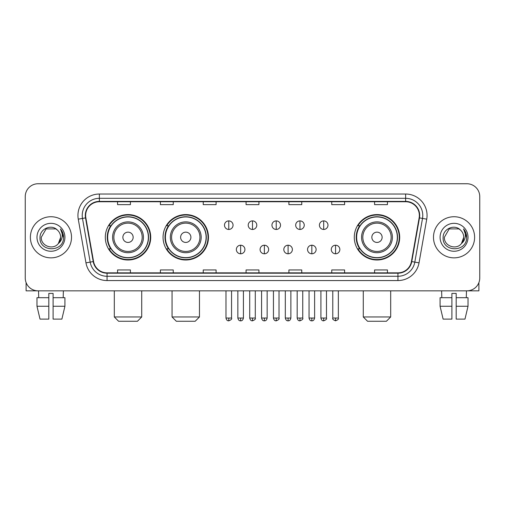<?xml version="1.0" encoding="UTF-8"?>
<svg xmlns="http://www.w3.org/2000/svg" width="505" height="505" viewBox="0 0 505 505"><rect width="100%" height="100%" fill="white"/><g stroke="black" fill="none" stroke-linecap="round" stroke-linejoin="round"><path stroke-width="0.76" d="M354.283 237.293A22.706 22.706 0 0 0 376.983 259.999A22.706 22.706 0 0 0 399.689 237.293A22.706 22.706 0 0 0 376.983 214.587A22.706 22.706 0 0 0 354.283 237.293M163.058 237.293A22.706 22.706 0 0 0 185.758 259.999A22.706 22.706 0 0 0 208.464 237.293A22.706 22.706 0 0 0 185.758 214.587A22.706 22.706 0 0 0 163.058 237.293M105.311 237.293A22.706 22.706 0 0 0 128.018 259.999A22.706 22.706 0 0 0 150.717 237.293A22.706 22.706 0 0 0 128.018 214.587A22.706 22.706 0 0 0 105.311 237.293M110.759 248.858A20.774 20.774 0 0 1 110.759 225.729M168.5 248.858A20.774 20.774 0 0 1 168.5 225.729M359.724 248.858A20.774 20.774 0 0 1 359.724 225.729M25.25 196.596L25.25 277.99A12.852 12.852 0 0 0 38.102 290.842L466.898 290.842A12.852 12.852 0 0 0 479.75 277.99L479.75 196.596A12.852 12.852 0 0 0 466.898 183.744L38.102 183.744A12.852 12.852 0 0 0 25.25 196.596L25.25 277.99M30.388 237.293A20.56 20.56 0 0 0 50.954 257.853A20.56 20.56 0 0 0 71.514 237.293A20.56 20.56 0 0 0 50.954 216.733A20.56 20.56 0 0 0 30.388 237.293A20.56 20.56 0 0 0 50.954 257.853A20.56 20.56 0 0 0 71.514 237.293A20.56 20.56 0 0 0 50.954 216.733A20.56 20.56 0 0 0 30.388 237.293M433.486 237.293A20.56 20.56 0 0 0 454.045 257.853A20.56 20.56 0 0 0 474.612 237.293A20.56 20.56 0 0 0 454.045 216.733A20.56 20.56 0 0 0 433.486 237.293A20.56 20.56 0 0 0 454.045 257.853A20.56 20.56 0 0 0 474.612 237.293A20.56 20.56 0 0 0 454.045 216.733A20.56 20.56 0 0 0 433.486 237.293M85.648 215.446A13.711 13.711 0 0 1 99.359 201.741L405.641 201.741A13.711 13.711 0 0 1 419.144 217.825L411.436 261.521A13.711 13.711 0 0 1 397.94 272.845L107.06 272.845A13.711 13.711 0 0 1 93.564 261.521L85.856 217.825A13.711 13.711 0 0 1 85.648 215.446M85.307 215.446A14.052 14.052 0 0 0 85.522 217.889L93.223 261.577A14.052 14.052 0 0 0 107.06 273.192L397.94 273.192A14.052 14.052 0 0 0 411.777 261.577L419.478 217.889A14.052 14.052 0 0 0 405.641 201.394L99.359 201.394A14.052 14.052 0 0 0 85.307 215.446M78.262 219.164A21.418 21.418 0 0 1 99.359 194.027L405.641 194.027A21.418 21.418 0 0 1 426.738 219.164L419.03 262.859A21.418 21.418 0 0 1 397.94 280.559L107.06 280.559A21.418 21.418 0 0 1 85.97 262.859L78.262 219.164L82.485 218.419A17.132 17.132 0 0 1 99.359 198.314L405.641 198.314A17.132 17.132 0 0 1 422.515 218.419L414.813 262.114A17.132 17.132 0 0 1 397.94 276.273L107.06 276.273A17.132 17.132 0 0 1 90.187 262.114L82.485 218.419A17.132 17.132 0 0 1 82.22 215.446M466.898 183.744L38.102 183.744M38.102 290.842L466.898 290.842M479.75 277.99L479.75 196.596M411.777 261.577L414.813 262.114L422.515 218.419L426.738 219.164M246.074 201.741L246.074 204.639L258.926 204.639L258.926 201.741M203.237 201.741L203.237 204.639L216.089 204.639L216.089 201.741M160.401 201.741L160.401 204.639L173.253 204.639L173.253 201.741M117.564 201.741L117.564 204.639L130.416 204.639L130.416 201.741M288.911 201.741L288.911 204.639L301.763 204.639L301.763 201.741M331.747 201.741L331.747 204.639L344.599 204.639L344.599 201.741M374.584 201.741L374.584 204.639L387.436 204.639L387.436 201.741M258.926 272.845L258.926 269.948L246.074 269.948L246.074 272.845M216.089 272.845L216.089 269.948L203.237 269.948L203.237 272.845M173.253 272.845L173.253 269.948L160.401 269.948L160.401 272.845M130.416 272.845L130.416 269.948L117.564 269.948L117.564 272.845M301.763 272.845L301.763 269.948L288.911 269.948L288.911 272.845M344.599 272.845L344.599 269.948L331.747 269.948L331.747 272.845M387.436 272.845L387.436 269.948L374.584 269.948L374.584 272.845M57.292 229.977C51.352 223.753 39.914 228.879 40.021 237.293C38.935 252.241 63.163 252.626 63.554 238.019L63.579 237.293C63.542 234.118 62.487 231.328 60.411 228.929C61.989 231.517 62.544 234.307 62.077 237.293C61.623 239.831 60.392 241.908 58.372 243.511C53.233 250.461 40.766 246.017 41.271 237.293L46.113 228.91L55.79 228.91L57.292 229.977A9.683 9.683 0 0 1 60.632 237.293L58.372 243.511A9.683 9.683 0 0 0 60.632 237.293L58.346 243.543M36.985 237.293A13.963 13.963 0 0 0 50.954 251.256A13.963 13.963 0 0 0 64.918 237.293A13.963 13.963 0 0 0 50.954 223.33A13.963 13.963 0 0 0 36.985 237.293M60.505 229.036L63.573 237.659M26.108 282.604L26.108 290.842L75.8 290.842M36.979 297.691L36.979 306.257L40.021 319.109L36.979 306.257L36.979 297.691L48.808 297.691L48.808 293.411L53.094 293.411L53.094 297.691L64.924 297.691L64.924 306.257L61.881 319.109L64.924 306.257L53.094 306.257L53.094 297.691M63.378 290.842L63.188 297.691M48.808 297.691L48.808 319.109L40.021 319.109M36.979 306.257L48.808 306.257M61.881 319.109L53.094 319.109L53.094 306.257M38.532 290.842L38.715 297.691M137.442 321.256L118.593 321.256L114.307 316.97L141.722 316.97L137.442 321.256M133.156 237.293A5.138 5.138 0 0 0 128.018 232.155A5.138 5.138 0 0 0 122.873 237.293A5.138 5.138 0 0 0 128.018 242.432A5.138 5.138 0 0 0 133.156 237.293M143.439 237.293A15.421 15.421 0 0 0 128.018 221.872A15.421 15.421 0 0 0 112.596 237.293A15.421 15.421 0 0 0 128.018 252.715A15.421 15.421 0 0 0 143.439 237.293A15.421 15.421 0 0 1 128.018 252.715A15.421 15.421 0 0 1 112.596 237.293M148.363 237.293A20.345 20.345 0 0 0 128.018 216.948A20.345 20.345 0 0 0 107.666 237.293A20.345 20.345 0 0 0 128.018 257.638A20.345 20.345 0 0 0 148.363 237.293M150.288 237.293A22.277 22.277 0 0 1 108.979 248.858L111.043 248.858A20.541 20.541 0 0 0 141.602 252.696A20.541 20.541 0 0 0 141.602 221.891A20.541 20.541 0 0 0 111.043 225.729L108.979 225.729A22.277 22.277 0 0 1 150.288 237.293M195.182 321.256L176.333 321.256L172.053 316.97L199.469 316.97L195.182 321.256M190.903 237.293A5.138 5.138 0 0 0 185.758 232.155A5.138 5.138 0 0 0 180.62 237.293A5.138 5.138 0 0 0 185.758 242.432A5.138 5.138 0 0 0 190.903 237.293M201.179 237.293A15.421 15.421 0 0 0 185.758 221.872A15.421 15.421 0 0 0 170.336 237.293A15.421 15.421 0 0 0 185.758 252.715A15.421 15.421 0 0 0 201.179 237.293A15.421 15.421 0 0 1 185.758 252.715A15.421 15.421 0 0 1 170.336 237.293M206.109 237.293A20.345 20.345 0 0 0 185.758 216.948A20.345 20.345 0 0 0 165.413 237.293A20.345 20.345 0 0 0 185.758 257.638A20.345 20.345 0 0 0 206.109 237.293M208.035 237.293A22.277 22.277 0 0 1 166.726 248.858L168.79 248.858A20.541 20.541 0 0 0 199.349 252.696A20.541 20.541 0 0 0 199.349 221.891A20.541 20.541 0 0 0 168.79 225.729L166.726 225.729A22.277 22.277 0 0 1 208.035 237.293M386.407 321.256L367.558 321.256L363.278 316.97L390.693 316.97L386.407 321.256M382.127 237.293A5.138 5.138 0 0 0 376.983 232.155A5.138 5.138 0 0 0 371.844 237.293A5.138 5.138 0 0 0 376.983 242.432A5.138 5.138 0 0 0 382.127 237.293M392.404 237.293A15.421 15.421 0 0 0 376.983 221.872A15.421 15.421 0 0 0 361.561 237.293A15.421 15.421 0 0 0 376.983 252.715A15.421 15.421 0 0 0 392.404 237.293A15.421 15.421 0 0 1 376.983 252.715A15.421 15.421 0 0 1 361.561 237.293M397.334 237.293A20.345 20.345 0 0 0 376.983 216.948A20.345 20.345 0 0 0 356.637 237.293A20.345 20.345 0 0 0 376.983 257.638A20.345 20.345 0 0 0 397.334 237.293M399.259 237.293A22.277 22.277 0 0 1 357.944 248.858L360.008 248.858A20.541 20.541 0 0 0 390.573 252.696A20.541 20.541 0 0 0 390.573 221.891A20.541 20.541 0 0 0 360.008 225.729L357.944 225.729A22.277 22.277 0 0 1 399.259 237.293M228.771 220.887A4.286 4.286 0 0 0 224.485 225.167A4.286 4.286 0 0 0 228.771 229.453A4.286 4.286 0 0 0 233.051 225.167A4.286 4.286 0 0 0 228.771 220.887L228.771 229.453A4.286 4.286 0 0 0 233.051 225.167A4.286 4.286 0 0 0 228.771 220.887M252.5 220.887A4.286 4.286 0 0 0 248.214 225.167A4.286 4.286 0 0 0 252.5 229.453A4.286 4.286 0 0 0 256.786 225.167A4.286 4.286 0 0 0 252.5 220.887L252.5 229.453A4.286 4.286 0 0 0 256.786 225.167A4.286 4.286 0 0 0 252.5 220.887M276.229 220.887A4.286 4.286 0 0 0 271.949 225.167A4.286 4.286 0 0 0 276.229 229.453A4.286 4.286 0 0 0 280.515 225.167A4.286 4.286 0 0 0 276.229 220.887L276.229 229.453A4.286 4.286 0 0 0 280.515 225.167A4.286 4.286 0 0 0 276.229 220.887M299.964 220.887A4.286 4.286 0 0 0 295.677 225.167A4.286 4.286 0 0 0 299.964 229.453A4.286 4.286 0 0 0 304.25 225.167A4.286 4.286 0 0 0 299.964 220.887L299.964 229.453A4.286 4.286 0 0 0 304.25 225.167A4.286 4.286 0 0 0 299.964 220.887M323.692 220.887A4.286 4.286 0 0 0 319.412 225.167A4.286 4.286 0 0 0 323.692 229.453A4.286 4.286 0 0 0 327.979 225.167A4.286 4.286 0 0 0 323.692 220.887L323.692 229.453A4.286 4.286 0 0 0 327.979 225.167A4.286 4.286 0 0 0 323.692 220.887M240.632 245.215A4.286 4.286 0 0 0 236.353 249.502A4.286 4.286 0 0 0 240.632 253.788A4.286 4.286 0 0 0 244.919 249.502A4.286 4.286 0 0 0 240.632 245.215L240.632 253.788A4.286 4.286 0 0 0 244.919 249.502A4.286 4.286 0 0 0 240.632 245.215M264.368 245.215A4.286 4.286 0 0 0 260.081 249.502A4.286 4.286 0 0 0 264.368 253.788A4.286 4.286 0 0 0 268.647 249.502A4.286 4.286 0 0 0 264.368 245.215L264.368 253.788A4.286 4.286 0 0 0 268.647 249.502A4.286 4.286 0 0 0 264.368 245.215M288.096 245.215A4.286 4.286 0 0 0 283.816 249.502A4.286 4.286 0 0 0 288.096 253.788A4.286 4.286 0 0 0 292.382 249.502A4.286 4.286 0 0 0 288.096 245.215L288.096 253.788A4.286 4.286 0 0 0 292.382 249.502A4.286 4.286 0 0 0 288.096 245.215M311.831 245.215A4.286 4.286 0 0 0 307.545 249.502A4.286 4.286 0 0 0 311.831 253.788A4.286 4.286 0 0 0 316.111 249.502A4.286 4.286 0 0 0 311.831 245.215L311.831 253.788A4.286 4.286 0 0 0 316.111 249.502A4.286 4.286 0 0 0 311.831 245.215M335.56 245.215A4.286 4.286 0 0 0 331.28 249.502A4.286 4.286 0 0 0 335.56 253.788A4.286 4.286 0 0 0 339.846 249.502A4.286 4.286 0 0 0 335.56 245.215L335.56 253.788A4.286 4.286 0 0 0 339.846 249.502A4.286 4.286 0 0 0 335.56 245.215M478.891 282.604L478.891 290.842L429.199 290.842M451.906 297.691L451.906 306.257L440.076 306.257L443.119 319.109L440.076 306.257L440.076 297.691L451.906 297.691L451.906 293.411L456.192 293.411L456.192 297.691L468.021 297.691L468.021 306.257L464.979 319.109L468.021 306.257L456.192 306.257L456.192 297.691M466.469 290.842L466.285 297.691M451.906 306.257L451.906 319.109L443.119 319.109M464.979 319.109L456.192 319.109L456.192 306.257M441.623 290.842L441.812 297.691M460.39 229.977C454.449 223.753 443.011 228.879 443.119 237.293C442.026 252.241 466.26 252.626 466.652 238.019L466.67 237.293C466.639 234.118 465.578 231.328 463.502 228.929C465.086 231.517 465.642 234.307 465.174 237.293C464.72 239.831 463.483 241.908 461.469 243.511C456.324 250.461 443.863 246.017 444.368 237.293L449.21 228.91L458.887 228.91L460.39 229.977A9.683 9.683 0 0 1 463.729 237.293L461.469 243.511A9.683 9.683 0 0 0 463.729 237.293L461.444 243.543M440.082 237.293A13.963 13.963 0 0 0 454.045 251.256A13.963 13.963 0 0 0 468.015 237.293A13.963 13.963 0 0 0 454.045 223.33A13.963 13.963 0 0 0 440.082 237.293M463.596 229.036L466.67 237.659M405.641 194.027L405.641 201.394M82.485 218.419L85.522 217.889M107.06 280.559L107.06 273.192M397.94 273.192L397.94 280.559M85.97 262.859L93.223 261.577M419.478 217.889L422.515 218.419M99.359 194.027L99.359 201.394M414.813 262.114L419.03 262.859M142.183 237.293A14.165 14.165 0 0 0 128.018 223.128A14.165 14.165 0 0 0 113.852 237.293A14.165 14.165 0 0 0 128.018 251.458A14.165 14.165 0 0 0 142.183 237.293M199.93 237.293A14.165 14.165 0 0 0 185.758 223.128A14.165 14.165 0 0 0 171.593 237.293A14.165 14.165 0 0 0 185.758 251.458A14.165 14.165 0 0 0 199.93 237.293M391.148 237.293A14.165 14.165 0 0 0 376.983 223.128A14.165 14.165 0 0 0 362.817 237.293A14.165 14.165 0 0 0 376.983 251.458A14.165 14.165 0 0 0 391.148 237.293M228.771 318.043L225.981 318.043C226.467 320.025 227.395 320.953 228.771 320.827L228.771 318.043L231.555 318.043L231.555 290.842M252.5 318.043L249.716 318.043C250.202 320.025 251.13 320.953 252.5 320.827L252.5 318.043L255.284 318.043L255.284 290.842M276.229 318.043L273.445 318.043C273.931 320.025 274.859 320.953 276.229 320.827L276.229 318.043L279.019 318.043L279.019 290.842M299.964 318.043L297.18 318.043C297.666 320.025 298.594 320.953 299.964 320.827L299.964 318.043L302.748 318.043L302.748 290.842M323.692 318.043L320.909 318.043C321.395 320.025 322.323 320.953 323.692 320.827L323.692 318.043L326.483 318.043L326.483 290.842M240.632 318.043L237.849 318.043C238.335 320.025 239.263 320.953 240.632 320.827L240.632 318.043L243.416 318.043L243.416 290.842M264.368 318.043L261.584 318.043C262.07 320.025 262.998 320.953 264.368 320.827L264.368 318.043L267.151 318.043L267.151 290.842M288.096 318.043L285.312 318.043C285.798 320.025 286.726 320.953 288.096 320.827L288.096 318.043L290.88 318.043L290.88 290.842M311.831 318.043L309.047 318.043C309.533 320.025 310.461 320.953 311.831 320.827L311.831 318.043L314.615 318.043L314.615 290.842M335.56 318.043L332.776 318.043C332.214 318.933 333.142 319.861 335.56 320.827L335.56 318.043L338.344 318.043L338.344 290.842M141.722 290.842L141.722 316.97M114.307 290.842L114.307 316.97M199.469 290.842L199.469 316.97M172.053 290.842L172.053 316.97M390.693 290.842L390.693 316.97M363.278 290.842L363.278 316.97M225.981 318.043L225.981 290.842M231.555 318.043C232.117 318.933 231.189 319.861 228.771 320.827M249.716 318.043L249.716 290.842M255.284 318.043C255.852 318.933 254.924 319.861 252.5 320.827M273.445 318.043L273.445 290.842M279.019 318.043C279.581 318.933 278.653 319.861 276.229 320.827M297.18 318.043L297.18 290.842M302.748 318.043C303.316 318.933 302.388 319.861 299.964 320.827M320.909 318.043L320.909 290.842M326.483 318.043C327.044 318.933 326.116 319.861 323.692 320.827M237.849 318.043L237.849 290.842M243.416 318.043C242.93 320.025 242.002 320.953 240.632 320.827M261.584 318.043L261.584 290.842M267.151 318.043C266.665 320.025 265.737 320.953 264.368 320.827M285.312 318.043L285.312 290.842M290.88 318.043C290.394 320.025 289.466 320.953 288.096 320.827M309.047 318.043L309.047 290.842M314.615 318.043C314.129 320.025 313.201 320.953 311.831 320.827M332.776 318.043L332.776 290.842M338.344 318.043C338.912 318.933 337.984 319.861 335.56 320.827"/></g></svg>
